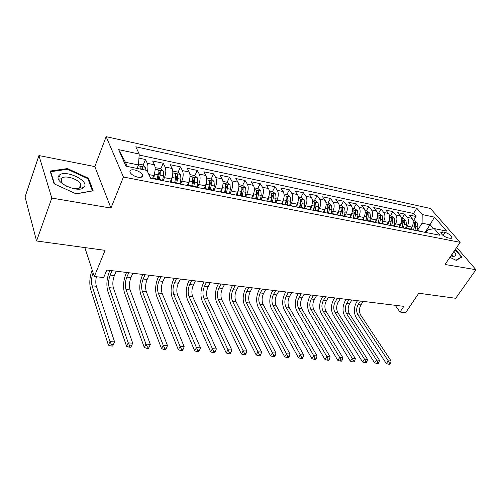 <?xml version="1.0" encoding="UTF-8"?>
<svg xmlns="http://www.w3.org/2000/svg" width="501" height="501" viewBox="0 0 501 501"><rect width="100%" height="100%" fill="white"/><g stroke="black" fill="none" stroke-linecap="round" stroke-linejoin="round"><path stroke-width="0.75" d="M82.928 188.075L82.095 187.142M81.012 186.115L80.292 185.514M137.919 177.21C141.514 177.717 143.029 176.941 142.472 174.868C141.144 172.576 138.533 170.941 134.644 169.952C130.999 169.413 129.471 170.202 130.053 172.325C131.412 174.611 134.036 176.246 137.919 177.21M38.934 155.554L25.05 196.968L36.567 240.981L51.81 198.077L110.953 208.065L123.434 177.035L106.149 136.673L94.827 166.595L38.934 155.554L51.81 198.077M123.434 177.035L460.143 242.321L430.459 208.491L106.149 136.673M460.143 242.321L445.038 264.497L475.95 269.72L456.655 247.444M475.95 269.72L455.716 298.283L418.78 293.235L405.622 312.699L400.017 312.048L403.837 306.355L106.813 270.052L103.669 277.573L94.332 276.489L105.072 250.343L36.567 240.981M410.576 229.114L411.885 227.053C413.632 223.79 413.669 220.891 412.01 218.367L409.236 215.054L416.049 216.488L413.406 220.653M405.979 228.18L407.275 226.133C409.016 222.851 409.06 219.945 407.407 217.409L404.639 214.084L402.002 218.304M404.639 214.084L397.675 212.618L400.418 215.956C402.065 218.505 402.015 221.429 400.274 224.736L398.934 226.878M387.004 224.63L388.4 222.363C390.141 219.018 390.198 216.063 388.569 213.489L385.851 210.126L392.978 211.629L390.348 215.9M374.779 222.381L376.257 219.939C377.992 216.551 378.055 213.558 376.445 210.971L373.765 207.583L381.048 209.117L378.43 213.445M362.336 219.964L363.832 217.459C365.555 214.027 365.63 211.002 364.045 208.391L361.396 204.978L368.849 206.544L366.237 210.934M349.629 217.459L351.113 214.923C352.836 211.441 352.911 208.385 351.351 205.748L348.74 202.31L356.368 203.913L353.769 208.366M336.616 214.898L338.094 212.324C339.803 208.798 339.897 205.704 338.357 203.049L335.783 199.58L343.592 201.227L341.006 205.736M323.289 212.274L324.761 209.662C326.464 206.086 326.564 202.961 325.055 200.281L322.519 196.787L330.516 198.471L327.942 203.043M309.643 209.581L311.102 206.938C312.799 203.312 312.906 200.15 311.428 197.444L308.935 193.925L317.127 195.653L314.572 200.287M295.659 206.832L297.112 204.145C298.796 200.469 298.915 197.269 297.469 194.545L295.02 190.994L303.412 192.76L300.869 197.463M281.33 204.007L282.771 201.283C284.449 197.551 284.574 194.313 283.159 191.564L280.767 187.994L289.365 189.804L286.841 194.57M266.645 201.114L268.073 198.346C269.738 194.563 269.876 191.288 268.492 188.514L266.15 184.913L274.961 186.773L272.463 191.607M251.577 198.145L252.992 195.334C254.646 191.501 254.796 188.182 253.45 185.389L251.164 181.757L260.201 183.66L257.721 188.57M236.128 195.102L237.524 192.252C239.165 188.357 239.328 185.001 238.019 182.176L235.796 178.519L245.064 180.473L242.609 185.458M220.308 191.896L221.655 189.084C223.277 185.126 223.452 181.731 222.187 178.882L220.027 175.2L229.539 177.204L227.11 182.264M203.995 188.771L205.36 185.827C206.969 181.813 207.157 178.375 205.93 175.5L203.844 171.793L213.608 173.847L211.203 178.989M187.28 185.476L188.633 182.489C190.217 178.412 190.424 174.93 189.24 172.031L187.23 168.292L197.25 170.403L194.858 175.676M193.085 179.571L192.835 180.122M170.115 182.095L171.442 179.057C173.008 174.918 173.227 171.386 172.1 168.468L170.165 164.697L180.46 166.864L178.068 172.288M176.308 176.277L175.644 177.786M152.473 178.619L153.782 175.532C155.323 171.329 155.56 167.747 154.483 164.804L152.63 161.003L163.207 163.232L160.827 168.806M159.055 172.951L157.777 175.939M445.12 232.42L442.64 231.919L440.849 232.539C441.7 234.806 444.005 236.572 447.756 237.831L450.242 238.319L451.996 237.712C451.157 235.451 448.865 233.685 445.12 232.42L443.078 235.483M425.086 232.326L429.964 224.811L422.092 223.189L422.193 214.534L416.813 208.259L135.809 146.787L139.222 154.039L118.649 149.642L125.914 166.157L146.937 170.409L150.632 178.256L439.953 235.257L434.235 228.588L427.741 229.871L426.019 232.514M422.193 214.534L434.492 217.165L446.648 231.099L434.235 228.588M163.113 180.717L164.434 177.661L171.442 179.057M180.473 184.136L181.813 181.13L188.633 182.489M197.394 187.393L198.722 184.506L205.36 185.827M213.952 190.399L215.192 187.794L221.655 189.084M230.028 193.461L231.23 190.994L237.524 192.252M245.647 196.536L246.855 194.112L252.992 195.334M260.864 199.542L262.086 197.15L268.073 198.346M275.707 202.467L276.934 200.118L282.771 201.283M290.179 205.329L291.419 203.005L297.112 204.145M304.295 208.115L305.547 205.83L311.102 206.938M318.079 210.833L319.337 208.579L324.761 209.662M331.53 213.489L332.796 211.265L338.094 212.324M344.669 216.081L345.94 213.889L351.113 214.923M357.501 218.611L358.779 216.451L363.832 217.459M370.039 221.091L371.322 218.956L376.257 219.939M382.288 223.509L383.578 221.404L388.4 222.363M394.262 225.87L395.558 223.79L400.274 224.736M416.049 216.488L413.513 213.489L139.153 155.047M147.426 171.455C148.171 168.029 148.127 165.317 147.3 163.307L145.484 159.5L138.94 158.122M163.207 163.232L165.111 167.015C166.219 169.945 165.994 173.496 164.434 177.661M180.46 166.864L182.439 170.616C183.598 173.521 183.391 177.028 181.813 181.13M197.25 170.403L199.31 174.123C200.519 177.01 200.319 180.466 198.722 184.506M213.608 173.847L215.737 177.542C216.989 180.398 216.808 183.817 215.192 187.794M229.539 177.204L231.731 180.867C233.028 183.698 232.859 187.073 231.23 190.994M245.064 180.473L247.325 184.111C248.659 186.917 248.502 190.248 246.855 194.112M260.201 183.66L262.518 187.274C263.889 190.054 263.745 193.348 262.086 197.15M274.961 186.773L277.335 190.355C278.738 193.11 278.606 196.367 276.934 200.118M289.365 189.804L291.782 193.361C293.223 196.091 293.104 199.31 291.419 203.005M303.412 192.76L305.886 196.292C307.351 199.003 307.245 202.179 305.547 205.83M317.127 195.653L319.644 199.154C321.141 201.84 321.041 204.984 319.337 208.579M330.516 198.471L333.071 201.947C334.599 204.615 334.505 207.721 332.796 211.265M343.592 201.227L346.191 204.677C347.744 207.32 347.656 210.389 345.94 213.889M356.368 203.913L359.004 207.339C360.576 209.963 360.501 213 358.779 216.451M368.849 206.544L371.517 209.944C373.12 212.543 373.051 215.549 371.322 218.956M381.048 209.117L383.753 212.487C385.369 215.067 385.313 218.035 383.578 221.404M392.978 211.629L395.709 214.979C397.349 217.534 397.299 220.471 395.558 223.79M418.642 231.061L417.27 230.41L415.742 230.485M423.289 231.976L417.27 230.41M417.427 230.441L422.092 223.189M84.826 247.575L94.332 276.489M395.17 305.291L400.017 312.048M433.346 228.763L429.964 224.811L434.492 217.165M137.055 168.411L138.47 164.954L125.413 162.274L127.254 166.426M413.513 213.489L416.813 208.259M145.484 159.5L143.111 165.242M411.59 229.671L410.225 229.02L405.478 228.087L406.837 228.732M403.956 228.168L405.478 228.087M399.623 227.31L393.41 225.7L394.757 226.352M391.901 225.788L393.41 225.7M387.373 224.899L381.061 223.264L382.395 223.916M377.447 213.244L379.551 213.676L382.244 215.787L382.814 219.845L380.503 219.382L379.576 223.358L381.061 223.264M374.836 222.431L373.508 221.774L368.417 220.772L369.738 221.423M366.932 220.872L368.417 220.772M361.998 219.901L355.472 218.211L356.775 218.868M354 218.323L355.472 218.211M348.853 217.309L342.208 215.599L343.504 216.257M340.755 215.712L342.208 215.599M335.382 214.653L334.098 213.996L328.625 212.912L329.902 213.576M327.184 213.038L328.625 212.912M321.579 211.936L320.314 211.272L314.703 210.169L315.962 210.827M313.282 210.301L314.703 210.169M307.426 209.149L306.18 208.485L300.431 207.351L301.665 208.015M299.028 207.495L300.431 207.351M292.916 206.287L291.695 205.623L285.795 204.458L287.01 205.122M284.411 204.615L285.795 204.458M278.036 203.356L276.834 202.692L270.778 201.496L271.974 202.16M269.419 201.659L270.778 201.496M262.762 200.35L261.585 199.68L255.372 198.459L256.543 199.122M254.038 198.628L255.372 198.459M247.087 197.256L245.935 196.592L239.559 195.334L240.699 196.004M238.244 195.515L239.559 195.334M230.992 194.087L229.865 193.424L223.314 192.127L224.435 192.797M222.037 192.321L223.314 192.127M214.459 190.831L213.363 190.161L206.637 188.833L207.721 189.503M205.379 189.04L206.637 188.833M197.475 187.487L196.405 186.817L189.497 185.451L190.549 186.121M188.27 185.671L189.497 185.451M180.016 184.042L178.982 183.379L171.874 181.976L172.895 182.64M170.684 182.207L171.874 181.976M162.061 180.504L161.059 179.84L153.751 178.4L154.734 179.064M139.222 154.039L138.47 164.954M152.598 178.644L153.751 178.4M118.649 149.642L125.413 162.274M449.911 257.351L456.254 260.382L461.985 256.982L455.378 249.323M110.953 208.065L94.827 166.595M54.114 183.811L76.165 193.881L93.18 190.818L88.52 178.275L67.485 168.574L50.119 171.054L54.114 183.811M61.41 178.838L58.511 179.089M59.751 176.396L58.398 176.602M67.209 169.332L67.485 168.574M88.12 179.327L88.52 178.275M412.047 226.79L411.396 229.521M413.056 220.584L414.715 220.922L417.377 222.976L417.991 226.915L417.158 230.391M360.388 301.045L358.165 304.558C356.267 308.146 356.18 311.572 357.914 314.841L388.231 360.826L386.327 363.594L356.186 317.553C353.606 312.655 353.731 307.526 356.568 302.166L357.495 300.688M414.909 230.322L415.836 226.483L415.692 223.377L414.252 222.713L414.465 226.208L413.544 230.053M363.194 301.383L360.964 304.89C359.06 308.466 358.979 311.885 360.72 315.148L391.124 361.027L388.231 360.826L389.471 363.15L388.707 364.252L389.866 364.327L390.63 363.225L389.471 363.15M386.327 363.594L388.707 364.252M390.63 363.225L391.124 361.027M450.9 255.892L452.39 256.261C456.317 256.618 456.849 254.984 454 251.345M451.088 255.948L453.023 254.94L452.585 253.418M455.102 249.723L461.371 257L455.923 260.226M460.97 257.583L461.371 257M84.137 187.061C89.942 180.642 64.266 168.806 59.024 175.538C52.486 181.907 79.477 194.238 84.137 187.061M72.219 188.357C76.302 189.153 79.07 188.771 80.523 187.211L80.724 184.355C78.801 179.051 64.379 174.599 61.529 178.5L61.304 181.537C62.155 183.253 63.921 184.838 66.602 186.297M58.536 179.151L61.385 178.901M82.007 187.149L82.872 188.113M54.534 183.999L50.676 171.705L67.491 169.288L87.888 178.688L92.384 190.85L75.983 193.799M50.488 172.238L50.676 171.705M400.468 224.41L399.773 227.341M401.451 218.192L403.255 218.561L405.923 220.634L406.53 224.611L405.691 228.124M349.034 299.654L346.824 303.211C344.926 306.837 344.838 310.301 346.548 313.601L376.502 360.019L374.604 362.818L344.826 316.338C342.277 311.397 342.415 306.217 345.239 300.794L346.166 299.304M403.393 228.055L404.32 224.166L404.188 221.029L402.723 220.365L402.923 223.884L401.996 227.78M403.061 223.039L402.034 227.786M351.896 300.005L349.679 303.55C347.782 307.169 347.694 310.62 349.41 313.914L379.457 360.225L376.502 360.019L377.754 362.361L376.99 363.482L378.174 363.557L378.938 362.442L377.754 362.361M374.604 362.818L376.99 363.482M378.938 362.442L379.457 360.225M388.626 221.981L387.912 225.005M389.584 215.743L391.538 216.15L394.218 218.242L394.807 222.256L393.961 225.813M337.442 298.239L335.238 301.834C333.353 305.504 333.253 309.004 334.937 312.33L364.509 359.192L362.618 362.023L333.228 315.104C330.716 310.119 330.867 304.884 333.679 299.404L334.599 297.888M391.619 225.732L392.546 221.799L392.427 218.63L390.93 217.973L391.118 221.517L390.185 225.45M392.427 218.63L391.294 220.471L390.266 225.469M340.367 298.596L338.156 302.184C336.271 305.842 336.171 309.33 337.862 312.649L367.534 359.399L364.509 359.192L365.768 361.559L365.01 362.693L366.218 362.774L366.982 361.641L365.768 361.559M362.618 362.023L365.01 362.693M366.982 361.641L367.534 359.399M376.514 219.482L375.781 222.613M382.814 219.845L381.969 223.446M325.606 296.792L323.408 300.431C321.529 304.145 321.423 307.677 323.082 311.04L352.247 358.34L350.362 361.208L321.379 313.839C318.905 308.81 319.074 303.518 321.874 297.976L322.794 296.448M380.503 219.382L380.397 216.181L378.869 215.524L379.044 219.087L378.111 223.07M380.397 216.181L379.263 218.041L378.236 223.095M328.587 297.156L326.389 300.782C324.51 304.483 324.404 308.009 326.07 311.365L355.341 358.559L352.247 358.34L353.518 360.739L352.76 361.885L354 361.966L354.752 360.82L353.518 360.739M350.362 361.208L352.76 361.885M354.752 360.82L355.341 358.559M364.127 216.92L363.375 220.171M365.029 210.683L367.289 211.153L369.995 213.282L370.552 217.384L369.7 221.022M313.513 295.314L311.328 298.997C309.455 302.748 309.336 306.324 310.971 309.712L339.703 357.476L337.831 360.376L309.274 312.549C306.844 307.47 307.025 302.128 309.818 296.517L310.726 294.976M367.289 220.778L368.185 216.908L368.085 213.67L366.525 213.019L366.688 216.607L365.755 220.64M368.085 213.67L366.957 215.555L365.924 220.672M316.557 295.684L314.371 299.36C312.499 303.099 312.386 306.662 314.021 310.044L342.866 357.695L339.703 357.476L340.987 359.9L340.235 361.058L341.5 361.146L342.252 359.987L340.987 359.9M337.831 360.376L340.235 361.058M342.252 359.987L342.866 357.695M351.452 214.29L350.669 217.666M352.322 208.065L354.746 208.566L357.457 210.721L357.996 214.86L357.144 218.542M301.151 293.805L298.984 297.531C297.124 301.326 296.993 304.94 298.596 308.359L326.865 356.593L325.005 359.524L296.911 311.234C294.525 306.105 294.72 300.706 297.494 295.033L298.402 293.467M354.702 218.173L355.578 214.372L355.491 211.103L353.9 210.451L354.05 214.065L353.105 218.148M355.491 211.103L354.37 213.013L353.33 218.192M304.27 294.187L302.097 297.901C300.231 301.69 300.105 305.284 301.715 308.704L330.103 356.812L326.865 356.593L328.161 359.042L327.416 360.213L328.706 360.3L329.458 359.129L328.161 359.042M325.005 359.524L327.416 360.213M329.458 359.129L330.103 356.812M338.476 211.585L337.668 215.104M339.309 205.385L341.914 205.924L344.632 208.097L345.151 212.28L344.3 216.006M288.526 292.258L286.372 296.035C284.518 299.874 284.38 303.525 285.952 306.981L313.732 355.685L311.879 358.653L284.28 309.881C281.938 304.708 282.151 299.254 284.906 293.511L285.808 291.926M341.814 215.549L342.678 211.779L342.596 208.472L340.974 207.827L341.106 211.466L340.166 215.599M342.596 208.472L341.482 210.414L340.436 215.649M291.707 292.647L289.547 296.41C287.693 300.243 287.555 303.882 289.14 307.326L317.045 355.91L313.732 355.685L315.035 358.165L314.296 359.349L315.617 359.436L316.363 358.253L315.035 358.165M311.879 358.653L314.296 359.349M316.363 358.253L317.045 355.91M325.193 208.798L324.36 212.48M325.988 202.642L328.769 203.212L331.499 205.41L332 209.637L331.142 213.413M275.613 290.68L273.477 294.5C271.636 298.389 271.486 302.078 273.02 305.566L300.287 354.752L298.446 357.764L271.36 308.51C269.075 303.287 269.3 297.769 272.043 291.958L272.939 290.355M328.606 212.912L329.464 209.13L329.395 205.779C328.694 204.871 328.136 204.659 327.742 205.147L327.861 208.804L326.909 212.988M329.395 205.779L328.287 207.746L327.241 213.019M278.869 291.081L276.727 294.889C274.88 298.765 274.736 302.441 276.283 305.923L303.675 354.99L300.287 354.752L301.602 357.263L300.863 358.465L302.222 358.553L302.961 357.357L301.602 357.263M298.446 357.764L300.863 358.465M302.961 357.357L303.675 354.99M311.591 205.93L310.72 209.794M312.342 199.83L315.311 200.438L318.047 202.655L318.53 206.932L317.672 210.752M262.411 289.071L260.288 292.935C258.46 296.874 258.303 300.6 259.806 304.12L286.516 353.806L284.693 356.85L258.159 307.1C255.917 301.827 256.161 296.248 258.885 290.367L259.775 288.745M315.073 210.238L315.931 206.406L315.88 203.024C315.154 202.091 314.59 201.884 314.183 202.398L314.29 206.08L313.344 210.276M315.88 203.024L314.772 205.015L313.77 210.163M265.743 289.478L263.614 293.329C261.785 297.256 261.622 300.976 263.138 304.483L289.991 354.044L286.516 353.806L287.85 356.343L287.117 357.564L288.507 357.651L289.24 356.436L287.85 356.343M284.693 356.85L287.117 357.564M289.24 356.436L289.991 354.044M297.657 202.961L296.749 207.045M298.358 196.949L301.527 197.601L304.27 199.836L304.733 204.157L303.869 208.028M248.909 287.417L246.805 291.338C244.995 295.321 244.82 299.091 246.285 302.642L272.419 352.829L270.603 355.917L244.651 305.66C242.471 300.337 242.728 294.694 245.434 288.745L246.317 287.104M301.207 207.502L302.072 203.625L302.028 200.2C301.289 199.248 300.713 199.041 300.299 199.58L300.387 203.287L299.479 207.358M302.028 200.2L300.932 202.222L299.949 207.308M252.316 287.837L250.206 291.739C248.39 295.709 248.22 299.473 249.692 303.017L275.976 353.073L272.419 352.829L273.759 355.397L273.032 356.631L274.454 356.725L275.181 355.497L273.759 355.397M270.603 355.917L273.032 356.631M275.181 355.497L275.976 353.073M283.384 199.886L282.432 204.22M284.029 193.993L287.399 194.689L290.154 196.949L290.593 201.314L289.728 205.235M235.101 285.733L233.015 289.697C231.218 293.73 231.03 297.544 232.458 301.132L257.965 351.834L256.174 354.958L230.836 304.188C228.713 298.809 228.995 293.11 231.675 287.086L232.545 285.42M286.998 204.696L287.868 200.769L287.837 197.306C287.079 196.329 286.491 196.129 286.071 196.693L286.14 200.425L285.257 204.421M287.837 197.306L286.747 199.36L285.77 204.458M238.582 286.159L236.491 290.11C234.687 294.131 234.506 297.932 235.946 301.514L261.616 352.084L257.965 351.834L259.324 354.432L258.604 355.685L260.063 355.779L260.783 354.533L259.324 354.432M256.174 354.958L258.604 355.685M260.783 354.533L261.616 352.084M268.761 196.705L267.759 201.333M269.338 190.962L272.926 191.708L275.688 193.987L276.101 198.402L275.231 202.373M220.966 284.004L218.899 288.019C217.121 292.108 216.92 295.959 218.304 299.585L243.16 350.806L241.382 353.975L216.701 302.679C214.641 297.25 214.942 291.488 217.597 285.382L218.461 283.698M272.438 201.822L273.302 197.845L273.289 194.344C272.513 193.342 271.911 193.142 271.479 193.737L271.529 197.488L270.665 201.477M273.289 194.344L272.212 196.423L271.229 201.584M224.529 284.436L222.463 288.444C220.672 292.515 220.478 296.36 221.874 299.974L246.899 351.069L243.16 350.806L244.526 353.443L243.812 354.708L245.308 354.808L246.022 353.543L244.526 353.443M241.382 353.975L243.812 354.708M246.022 353.543L246.899 351.069M253.75 193.436L252.704 198.365M254.27 187.862L258.084 188.645L260.852 190.95L261.24 195.421L260.37 199.442M206.5 282.238L204.458 286.309C202.692 290.442 202.479 294.344 203.826 298.001L227.98 349.761L226.22 352.973L202.241 301.139C200.243 295.653 200.557 289.822 203.193 283.641L204.045 281.938M257.501 198.878L258.372 194.845L258.372 191.301C257.577 190.274 256.963 190.079 256.525 190.712L256.556 194.476L255.685 198.515M258.372 191.301L257.301 193.411L256.318 198.64M210.151 282.683L208.103 286.741C206.331 290.862 206.118 294.751 207.477 298.402L231.813 350.024L227.98 349.761L229.358 352.428L228.65 353.712L230.184 353.812L230.892 352.529L229.358 352.428M226.22 352.973L228.65 353.712M230.892 352.529L231.813 350.024M238.357 190.067L237.267 195.321M238.814 184.675L242.86 185.508L245.634 187.837L245.997 192.359L245.127 196.436M191.689 280.428L189.672 284.549C187.919 288.745 187.693 292.684 188.996 296.385L212.411 348.683L210.67 351.94L187.43 299.554C185.502 294.018 185.84 288.125 188.445 281.863L189.29 280.134M242.183 195.853L243.054 191.764L243.073 188.182C242.259 187.13 241.626 186.942 241.181 187.599L241.194 191.395L240.317 195.484M243.073 188.182L242.014 190.324L241.019 195.622M195.428 280.879L193.399 284.994C191.645 289.171 191.426 293.104 192.735 296.792L216.344 348.959L212.411 348.683L213.808 351.383L213.107 352.685L214.678 352.792L215.38 351.489L213.808 351.383M210.67 351.94L213.107 352.685M215.38 351.489L216.344 348.959M222.544 186.604L221.423 192.202M222.951 181.406L227.247 182.289L230.028 184.644L230.36 189.215L229.483 193.348M176.521 278.575L174.53 282.752C172.801 286.998 172.557 290.987 173.809 294.726L196.442 347.581L194.726 350.882L172.263 297.938C170.409 292.346 170.766 286.378 173.346 280.04L174.179 278.287M226.471 192.747L227.341 188.608L227.373 184.982C226.533 183.905 225.888 183.717 225.437 184.412L225.425 188.226L224.554 192.371M227.373 184.982L226.327 187.155L225.331 192.528M180.347 279.038L178.35 283.209C176.615 287.436 176.377 291.419 177.636 295.139L200.475 347.863L196.442 347.581L197.851 350.318L197.162 351.633L198.772 351.74L199.461 350.424L197.851 350.318M194.726 350.882L197.162 351.633M199.461 350.424L200.475 347.863M206.312 183.04L205.16 188.996M206.669 178.049L211.222 178.989L214.008 181.368L214.309 185.99L213.432 190.18M160.984 276.671L159.017 280.911C157.308 285.213 157.051 289.252 158.253 293.022L180.059 346.448L178.362 349.798L156.725 296.285C154.947 290.636 155.329 284.599 157.878 278.174L158.698 276.395M210.339 189.566L211.209 185.37L211.259 181.694C210.401 180.598 209.737 180.41 209.274 181.143L209.249 184.975L208.372 189.178M211.259 181.694L210.226 183.905L209.224 189.347M164.904 277.153L162.931 281.374C161.216 285.664 160.965 289.691 162.174 293.454L184.193 346.736L180.059 346.448L181.475 349.222L180.798 350.556L182.452 350.669L183.134 349.329L181.475 349.222M178.362 349.798L180.798 350.556M183.134 349.329L184.193 346.736M189.635 179.364L188.489 185.57M187.48 185.038L187.387 185.495M189.948 174.605L194.77 175.6L197.563 177.999L197.832 182.677L196.937 187.023M145.058 274.73L143.123 279.026C141.439 283.384 141.169 287.468 142.309 291.281L163.232 345.289L161.566 348.683L140.812 294.588C139.109 288.877 139.516 282.771 142.034 276.258L142.841 274.454M193.774 186.297L194.651 182.038L194.72 178.325C193.837 177.197 193.154 177.016 192.685 177.786L192.635 181.638L191.758 185.896M194.72 178.325L193.699 180.567L192.691 186.084M149.079 275.218L147.131 279.502C145.44 283.848 145.177 287.918 146.33 291.72L167.484 345.584L163.232 345.289L164.666 348.095L163.996 349.454L165.699 349.56L166.37 348.208L164.666 348.095M161.566 348.683L163.996 349.454M166.37 348.208L167.484 345.584M172.501 175.582L171.38 181.963M170.396 181.437L170.259 182.12M172.77 171.066L177.88 172.119L180.673 174.548L180.905 179.277L179.953 183.973M128.738 272.732L126.834 277.091C125.175 281.512 124.887 285.645 125.97 289.497L145.96 344.093L144.319 347.537L124.499 292.847C122.883 287.079 123.315 280.898 125.789 274.298L126.584 272.469M176.765 182.94L177.642 178.625L177.73 174.855C176.822 173.703 176.127 173.528 175.644 174.335L175.569 178.206L174.692 182.533M177.73 174.855L176.721 177.141L175.707 182.733M132.853 273.233L130.943 277.579C129.277 281.982 128.995 286.102 130.091 289.947L150.325 344.394L145.96 344.093L147.407 346.936L146.749 348.314L148.496 348.427L149.154 347.055L147.407 346.936M144.319 347.537L146.749 348.314M149.154 347.055L150.325 344.394M154.884 171.686L153.769 178.4M152.855 177.711L152.68 178.594M155.135 167.66L160.52 168.543L163.32 170.998L163.52 175.788L162.549 180.604M112.005 270.69L110.132 275.105C108.498 279.589 108.191 283.773 109.218 287.662L128.218 342.872L126.603 346.36L107.771 291.062C106.243 285.238 106.707 278.976 109.143 272.287L109.926 270.434M159.287 179.49L160.163 175.112L160.27 171.298C159.337 170.115 158.623 169.945 158.134 170.791L158.034 174.686L157.151 179.07M160.27 171.298L159.28 173.615L158.266 179.289M116.226 271.204L114.347 275.606C112.706 280.072 112.406 284.249 113.445 288.125L132.696 343.179L128.218 342.872L129.678 345.753L129.033 347.149L130.824 347.268L131.475 345.872L129.678 345.753M126.603 346.36L129.033 347.149M131.475 345.872L132.696 343.179M138.533 164.009L142.685 164.867L145.484 167.347L145.885 170.196M93.117 272.795L93.004 273.07C91.395 277.617 91.076 281.856 92.034 285.789L109.982 341.613L108.404 345.158L90.612 289.234C89.191 283.347 89.673 277.009 92.071 270.227L92.184 269.945M142.434 169.501L142.328 167.641C141.363 166.426 140.637 166.263 140.136 167.152L140.249 169.056M96.367 276.721C95.616 280.454 95.616 283.635 96.374 286.259L114.591 341.926L112.669 346.072L113.307 344.657L111.46 344.531L110.827 345.947L112.669 346.072M111.46 344.531L109.982 341.613L114.591 341.926L113.307 344.657M108.404 345.158L110.827 345.947M148.885 174.555L153.782 175.532M407.275 226.133L411.885 227.053M407.407 217.409L412.01 218.367M147.3 163.307L154.483 164.804M165.111 167.015L172.1 168.468M182.439 170.616L189.24 172.031M199.31 174.123L205.93 175.5M215.737 177.542L222.187 178.882M231.731 180.867L238.019 182.176M247.325 184.111L253.45 185.389M262.518 187.274L268.492 188.514M277.335 190.355L283.159 191.564M291.782 193.361L297.469 194.545M305.886 196.292L311.428 197.444M319.644 199.154L325.055 200.281M333.071 201.947L338.357 203.049M346.191 204.677L351.351 205.748M359.004 207.339L364.045 208.391M371.517 209.944L376.445 210.971M383.753 212.487L388.569 213.489M395.709 214.979L400.418 215.956M441.387 233.81L442.64 231.919M417.308 222.926L413.237 222.093M414.465 226.208L412.53 225.819M417.991 226.915L415.836 226.483M360.964 304.89L358.165 304.558M360.72 315.148L357.914 314.841M414.628 225.049L415.692 223.377M405.86 220.584L401.633 219.72M402.923 223.884L400.919 223.484M406.53 224.611L404.32 224.166M349.679 303.55L346.824 303.211M349.41 313.914L346.548 313.601M403.08 222.801L404.188 221.029M394.149 218.185L389.759 217.29M391.118 221.517L389.045 221.098M394.807 222.256L392.546 221.799M338.156 302.184L335.238 301.834M337.862 312.649L334.937 312.33M382.175 215.737L377.622 214.804M379.044 219.087L376.896 218.655M326.389 300.782L323.408 300.431M326.07 311.365L323.082 311.04M369.926 213.232L365.198 212.261M366.688 216.607L364.465 216.163M370.552 217.384L368.185 216.908M314.371 299.36L311.328 298.997M314.021 310.044L310.971 309.712M357.388 210.664L352.479 209.662M354.05 214.065L351.746 213.608M357.996 214.86L355.578 214.372M302.097 297.901L298.984 297.531M301.715 308.704L298.596 308.359M344.563 208.04L339.465 206.994M341.106 211.466L338.726 210.99M345.151 212.28L342.678 211.779M289.547 296.41L286.372 296.035M289.14 307.326L285.952 306.981M331.43 205.354L326.132 204.27M327.861 208.804L325.393 208.31M332 209.637L329.464 209.13M276.727 294.889L273.477 294.5M276.283 305.923L273.02 305.566M317.978 202.598L312.48 201.471M314.29 206.08L311.728 205.567M318.53 206.932L315.931 206.406M263.614 293.329L260.288 292.935M263.138 304.483L259.806 304.12M304.201 199.78L298.49 198.609M300.387 203.287L297.738 202.755M304.733 204.157L302.072 203.625M250.206 291.739L246.805 291.338M249.692 303.017L246.285 302.642M290.085 196.893L284.148 195.678M286.14 200.425L283.391 199.868M290.593 201.314L287.868 200.769M236.491 290.11L233.015 289.697M235.946 301.514L232.458 301.132M275.619 193.931L269.45 192.666M271.529 197.488L268.718 196.924M276.101 198.402L273.302 197.845M222.463 288.444L218.899 288.019M221.874 299.974L218.304 299.585M260.783 190.894L254.37 189.585M256.556 194.476L253.663 193.9M261.24 195.421L258.372 194.845M208.103 286.741L204.458 286.309M207.477 298.402L203.826 298.001M245.565 187.781L238.902 186.416M241.194 191.395L238.225 190.793M245.997 192.359L243.054 191.764M193.399 284.994L189.672 284.549M192.735 296.792L188.996 296.385M229.959 184.587L223.033 183.166M225.425 188.226L222.388 187.612M230.36 189.215L227.341 188.608M178.35 283.209L174.53 282.752M177.636 295.139L173.809 294.726M213.94 181.306L206.738 179.834M209.249 184.975L206.124 184.349M214.309 185.99L211.209 185.37M162.931 281.374L159.017 280.911M162.174 293.454L158.253 293.022M197.488 177.943L190.004 176.408M192.635 181.638L189.428 180.993M197.832 182.677L194.651 182.038M147.131 279.502L143.123 279.026M146.33 291.72L142.309 291.281M180.598 174.486L172.814 172.889M175.569 178.206L172.275 177.542M180.905 179.277L177.642 178.625M130.943 277.579L126.834 277.091M130.091 289.947L125.97 289.497M163.251 170.935L155.147 169.275M158.034 174.686L154.646 174.004M163.52 175.788L160.163 175.112M114.347 275.606L110.132 275.105M113.445 288.125L109.218 287.662M145.415 167.284L138.126 165.793M96.374 286.259L92.034 285.789M141.626 169.338L142.328 167.641M141.532 177.129L142.472 174.868M451.62 238.269L451.996 237.712M452.484 255.729L453.023 254.94M79.315 188.125L80.724 184.355M60.953 182.514L61.304 181.537"/></g></svg>

